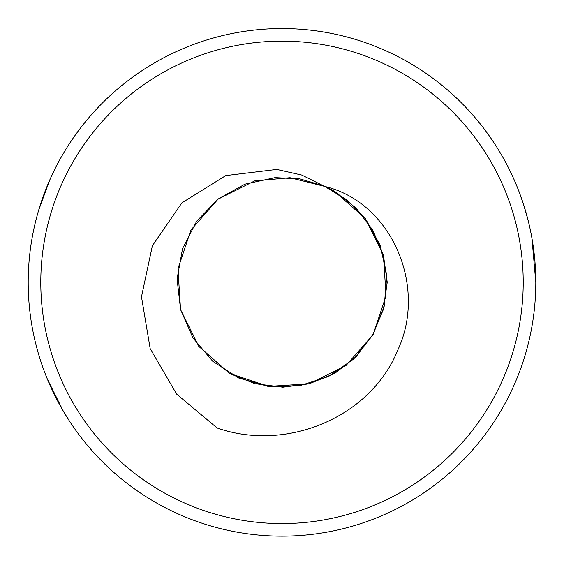 <?xml version="1.0" encoding="UTF-8"?>
<svg xmlns="http://www.w3.org/2000/svg" width="564" height="564" viewBox="0 0 564 564"><rect width="100%" height="100%" fill="white"/><g stroke="black" fill="none" stroke-linecap="round" stroke-linejoin="round"><path stroke-width="0.85" d="M492.28 424.466L489.087 429.091L492.28 424.473M535.8 282.352A253.8 253.8 0 0 0 155.1 62.555A253.8 253.8 0 0 0 155.1 502.15A253.8 253.8 0 0 0 535.8 282.352L531.979 238.473M518.344 189.857L518.817 191.076M529.991 228.378L528.708 222.78M528.397 221.497L523.519 204.358M523.357 203.858L518.831 191.104M53.791 171.294L49.674 180.184L38.704 210.083M47.298 378.952L63.358 411.241L69.189 420.645M279.955 28.56L278.588 28.581M279.476 28.567L278.968 28.574M282.078 28.552L280.266 28.56M278.891 28.574L279.885 28.567M523.216 282.352A241.216 241.216 0 0 0 161.396 73.454A241.216 241.216 0 0 0 161.396 491.251A241.216 241.216 0 0 0 523.216 282.352M217.161 427.991C286.216 452.215 370.703 417.755 397.958 349.694C427.209 286.745 392.206 202.532 324.702 186.43L301.803 175.066L276.755 169.433L225.783 175.587L181.862 202.885L152.393 245.735L141.472 296.847L150.179 348.601L176.638 394.116L217.14 428.02M282.021 387.313L309.375 383.774L346.042 365.486L373.079 334.72L386.044 295.874L383.407 254.991L365.162 218.317L334.374 191.302L324.744 186.444M324.554 186.36L290.037 177.738L254.653 180.917L217.993 199.205L190.942 229.971L177.942 268.817L180.572 309.692L198.845 346.352L229.604 373.41L268.45 386.411L309.326 383.788L345.986 365.521L373.044 334.762L386.051 295.917L383.442 255.034L365.169 218.381L334.417 191.323L324.85 186.472M324.469 186.303L290.023 177.716L254.702 180.896L218.021 199.198L190.949 229.957L177.956 268.739L180.572 309.608L198.789 346.388L229.506 373.46L254.872 383.675L282.134 387.108L309.354 383.724L334.607 373.495L356.124 356.667L372.741 334.699L383.442 309.319L387.228 282.268L383.435 255.273L372.712 229.999L356.067 208.102L334.487 191.252L325.576 186.663M323.856 185.908L299.949 178.887L275.028 177.639L244.931 184.174L218.042 199.057L196.653 221.236L182.532 248.675L177.075 278.99L180.586 309.58L192.888 337.829L212.797 361.341L238.72 377.993L268.344 386.467L299.146 385.917L328.481 376.519L353.79 358.944L372.959 334.826L384.239 306.16L386.784 275.458L380.235 245.347L365.296 218.409L346.98 199.91L324.702 186.43M281.951 28.552L280.696 28.56"/></g></svg>
